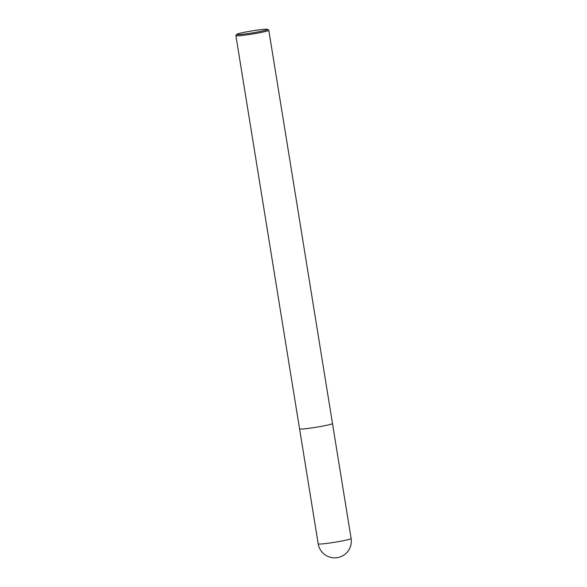<?xml version="1.0" encoding="UTF-8"?>
<svg xmlns="http://www.w3.org/2000/svg" width="587" height="587" viewBox="0 0 587 587"><rect width="100%" height="100%" fill="white"/><g stroke="black" fill="none" stroke-linecap="round" stroke-linejoin="round"><path stroke-width="0.88" d="M260.364 29.717A15.607 1.005 170.8 0 1 267.54 29.35A15.607 1.005 170.8 0 1 252.337 32.901A15.607 1.005 170.8 0 1 236.781 34.332A15.607 1.005 170.8 0 1 260.364 29.717M267.54 29.35L268.758 30.223A16.678 1.079 170.8 0 1 268.802 30.289A16.678 1.079 170.8 0 1 252.513 34.017A16.678 1.079 170.8 0 1 235.879 35.624A16.678 1.079 170.8 0 1 235.901 35.55L236.781 34.332M268.802 30.289L332.491 423.521A16.678 1.079 170.8 0 1 316.202 427.248A16.678 1.079 170.8 0 1 299.568 428.855L235.879 35.624M351.121 538.521A16.678 1.079 170.8 0 1 334.832 542.249A16.678 1.079 170.8 0 1 318.198 543.856A16.678 16.678 0 0 0 337.327 557.65A16.678 16.678 0 0 0 351.121 538.521L332.491 423.557M299.583 428.892L318.198 543.856"/></g></svg>
